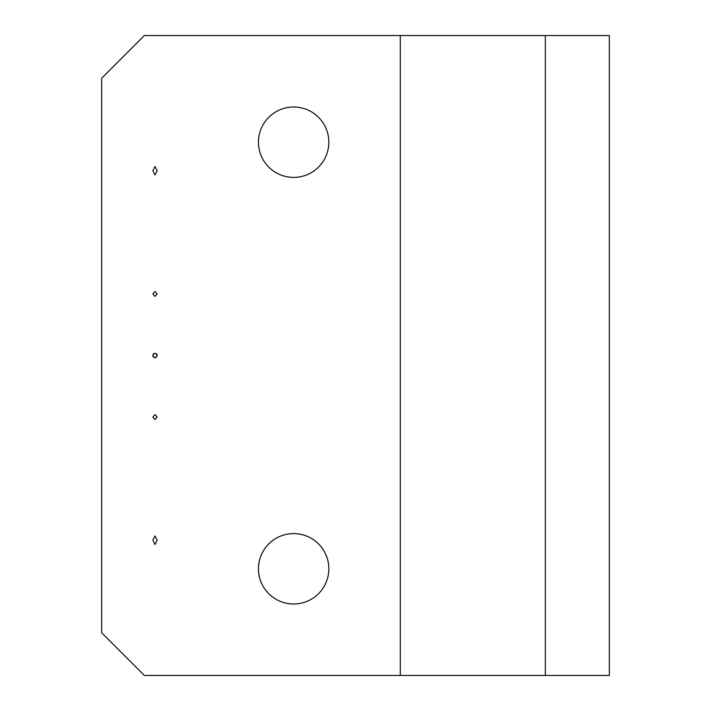 <?xml version="1.0" encoding="UTF-8"?>
<svg xmlns="http://www.w3.org/2000/svg" width="711" height="711" viewBox="0 0 711 711"><rect width="100%" height="100%" fill="white"/><g stroke="black" fill="none" stroke-linecap="round" stroke-linejoin="round"><path stroke-width="1.07" d="M328.838 142.2A35.195 35.195 0 0 0 293.643 107.006A35.195 35.195 0 0 0 258.449 142.2A35.195 35.195 0 0 0 293.643 177.394A35.195 35.195 0 0 0 328.838 142.2M328.838 568.8A35.195 35.195 0 0 0 293.643 533.606A35.195 35.195 0 0 0 258.449 568.8A35.195 35.195 0 0 0 293.643 603.995A35.195 35.195 0 0 0 328.838 568.8M154.998 419.534L152.865 417.073L154.998 414.611L157.131 417.073L154.998 419.534M154.998 544.493L152.865 540.227L154.998 535.961L157.131 540.227L154.998 544.493M154.998 296.389L152.865 293.927L154.998 291.466L157.131 293.927L154.998 296.389M154.998 175.039L152.865 170.773L154.998 166.507L157.131 170.773L154.998 175.039M157.131 355.5C155.709 352.745 154.287 352.745 152.865 355.5A2.133 2.133 0 0 1 154.998 353.367A2.133 2.133 0 0 1 157.131 355.5A2.133 2.133 0 0 1 154.998 357.633A2.133 2.133 0 0 1 152.865 355.5C154.287 358.255 155.709 358.255 157.131 355.5M545.337 675.45L545.337 35.55L609.327 35.55L609.327 675.45L400.293 675.45L400.293 35.55L144.333 35.55L101.673 78.21L101.673 632.79L144.333 675.45L400.293 675.45M545.337 35.55L400.293 35.55"/></g></svg>
